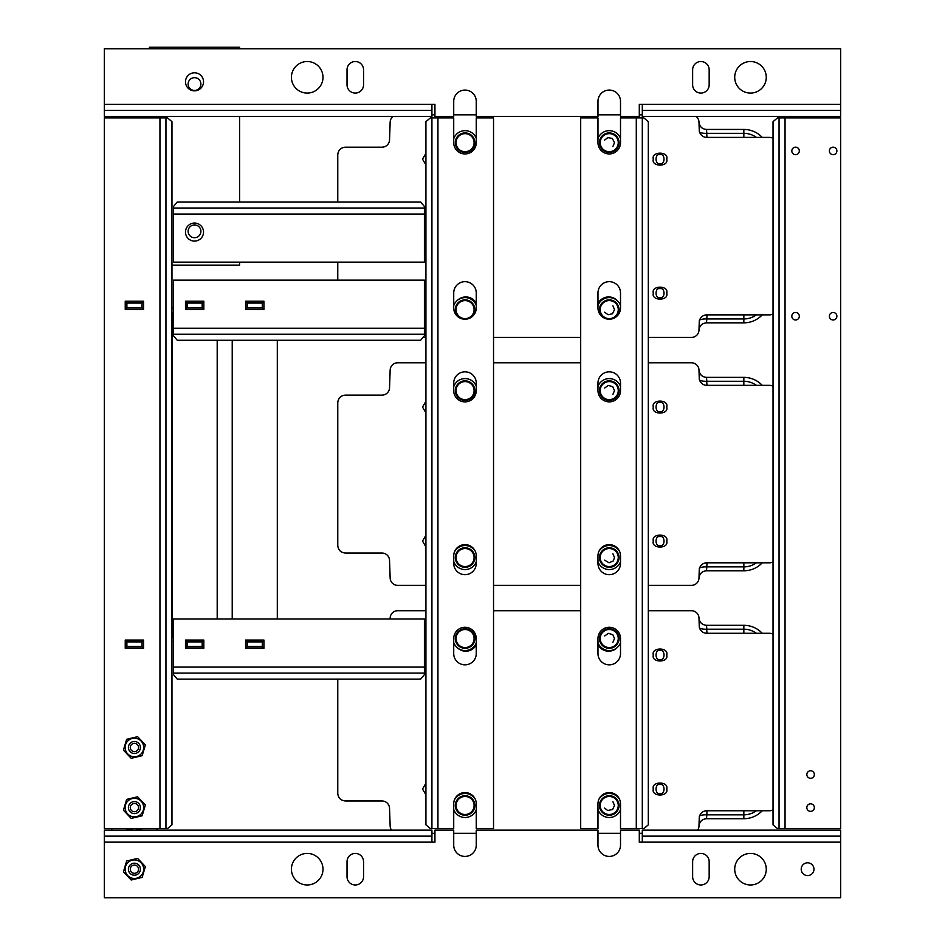 <?xml version="1.0" encoding="UTF-8"?>
<svg xmlns="http://www.w3.org/2000/svg" width="945" height="945" viewBox="0 0 945 945"><rect width="100%" height="100%" fill="white"/><g stroke="black" fill="none" stroke-linecap="round" stroke-linejoin="round"><path stroke-width="1.42" d="M431.924 842.149L431.924 836.136L104.352 836.136L104.352 842.149L434.936 842.149L434.936 830.135L453.718 830.135L453.718 845.161A11.269 11.269 0 0 0 464.987 856.43A11.269 11.269 0 0 0 476.256 845.161L476.256 830.135L597.972 830.135L597.972 845.161A11.269 11.269 0 0 0 609.241 856.43A11.269 11.269 0 0 0 620.511 845.161L620.511 830.135L639.293 830.135L639.293 842.149L642.305 842.149L642.305 830.135L840.648 830.135L840.648 836.136L642.305 836.136M104.352 842.149L104.352 897.75L840.648 897.75L840.648 836.136M322.989 869.199A15.781 15.781 0 0 1 299.317 882.866A15.781 15.781 0 0 1 299.317 855.532A15.781 15.781 0 0 1 322.989 869.199M813.976 869.199A6.391 6.391 0 0 1 804.396 874.727A6.391 6.391 0 0 1 804.396 863.671A6.391 6.391 0 0 1 813.976 869.199M692.638 861.686L692.638 876.712A8.269 8.269 0 0 0 700.906 884.981A8.269 8.269 0 0 0 709.163 876.712L709.163 861.686A8.269 8.269 0 0 0 700.906 853.418A8.269 8.269 0 0 0 692.638 861.686M347.028 861.686L347.028 876.712A8.269 8.269 0 0 0 355.296 884.981A8.269 8.269 0 0 0 363.553 876.712L363.553 861.686A8.269 8.269 0 0 0 355.296 853.418A8.269 8.269 0 0 0 347.028 861.686M766.265 869.199A15.781 15.781 0 0 1 742.605 882.866A15.781 15.781 0 0 1 742.605 855.532A15.781 15.781 0 0 1 766.265 869.199M431.924 836.136L431.924 830.135L104.352 830.135L104.352 836.136M185.492 81.813A9.013 9.013 0 0 1 199.017 74.005A9.013 9.013 0 0 1 199.017 89.621A9.013 9.013 0 0 1 185.492 81.813M642.305 110.364L642.305 104.352L639.293 104.352L639.293 116.377L620.511 116.377L620.511 101.351A11.269 11.269 0 0 0 609.241 90.07A11.269 11.269 0 0 0 597.972 101.351L597.972 116.377L476.256 116.377L476.256 101.351A11.269 11.269 0 0 0 464.987 90.07A11.269 11.269 0 0 0 453.718 101.351L453.718 116.377L434.936 116.377L434.936 104.352L431.924 104.352L431.924 110.364L104.352 110.364L104.352 48.75L840.648 48.75L840.648 110.364L642.305 110.364L642.305 116.377L840.648 116.377L840.648 110.364M766.265 77.301A15.781 15.781 0 0 0 742.605 63.634A15.781 15.781 0 0 0 742.605 90.968A15.781 15.781 0 0 0 766.265 77.301M363.553 69.788A8.269 8.269 0 0 0 355.296 61.519A8.269 8.269 0 0 0 347.028 69.788L347.028 84.814A8.269 8.269 0 0 0 355.296 93.082A8.269 8.269 0 0 0 363.553 84.814L363.553 69.788M709.163 69.788A8.269 8.269 0 0 0 700.906 61.519A8.269 8.269 0 0 0 692.638 69.788L692.638 84.814A8.269 8.269 0 0 0 700.906 93.082A8.269 8.269 0 0 0 709.163 84.814L709.163 69.788M322.989 77.301A15.781 15.781 0 0 0 299.317 63.634A15.781 15.781 0 0 0 299.317 90.968A15.781 15.781 0 0 0 322.989 77.301M431.924 110.364L431.924 116.377L104.352 116.377L104.352 110.364M159.953 117.877L104.352 117.877L104.352 828.623L165.954 828.623L165.954 117.877L159.953 117.877L159.953 828.623M125.236 648.305L143.569 648.305L143.569 640.048L125.236 640.048L125.236 648.305L126.736 646.805L142.069 646.805L142.069 641.549L126.736 641.549L126.736 646.805M125.236 309.464L143.569 309.464L143.569 301.195L125.236 301.195L125.236 309.464L126.736 307.964L142.069 307.964L142.069 302.695L126.736 302.695L126.736 307.964M165.954 828.623L167.466 828.623L171.966 824.843L171.966 121.657L167.466 117.877L165.954 117.877M143.569 309.464L142.069 307.964M125.236 301.195L126.736 302.695M143.569 301.195L142.069 302.695M143.569 648.305L142.069 646.805M125.236 640.048L126.736 641.549M143.569 640.048L142.069 641.549M636.292 117.877L620.511 117.877L620.511 142.671A11.269 11.269 0 0 1 609.241 153.94A11.269 11.269 0 0 1 597.972 142.671L597.972 117.877L580.691 117.877L580.691 828.623L597.972 828.623L597.972 803.829A11.269 11.269 0 0 1 609.241 792.572A11.269 11.269 0 0 1 620.511 803.829L620.511 828.623L642.305 828.623L642.305 117.877L636.292 117.877L636.292 828.623M597.972 638.548L597.972 653.574A11.269 11.269 0 0 0 609.241 664.843A11.269 11.269 0 0 0 620.511 653.574L620.511 638.548A11.269 11.269 0 0 0 609.241 627.267A11.269 11.269 0 0 0 597.972 638.548M620.511 390.604L620.511 383.091A11.269 11.269 0 0 0 609.241 371.822A11.269 11.269 0 0 0 597.972 383.091L597.972 390.604A11.269 11.269 0 0 0 609.241 401.873A11.269 11.269 0 0 0 620.511 390.604M620.511 563.409L620.511 555.896A11.269 11.269 0 0 0 609.241 544.627A11.269 11.269 0 0 0 597.972 555.896L597.972 563.409A11.269 11.269 0 0 0 609.241 574.678A11.269 11.269 0 0 0 620.511 563.409M620.511 307.964L620.511 292.938A11.269 11.269 0 0 0 609.241 281.669A11.269 11.269 0 0 0 597.972 292.938L597.972 307.964A11.269 11.269 0 0 0 609.241 319.233A11.269 11.269 0 0 0 620.511 307.964M642.305 828.623L643.805 828.623L648.317 824.843L648.317 121.657L643.805 117.877L642.305 117.877M437.937 828.623L453.718 828.623L453.718 803.829A11.269 11.269 0 0 1 464.987 792.56A11.269 11.269 0 0 1 476.256 803.829L476.256 828.623L493.538 828.623L493.538 117.877L476.256 117.877L476.256 142.671A11.269 11.269 0 0 1 464.987 153.94A11.269 11.269 0 0 1 453.718 142.671L453.718 117.877L431.924 117.877L431.924 828.623L437.937 828.623L437.937 117.877M476.256 307.964L476.256 292.938A11.269 11.269 0 0 0 464.987 281.669A11.269 11.269 0 0 0 453.718 292.938L453.718 307.964A11.269 11.269 0 0 0 464.987 319.233A11.269 11.269 0 0 0 476.256 307.964M453.718 555.896L453.718 563.409A11.269 11.269 0 0 0 464.987 574.678A11.269 11.269 0 0 0 476.256 563.409L476.256 555.896A11.269 11.269 0 0 0 464.987 544.627A11.269 11.269 0 0 0 453.718 555.896M453.718 383.091L453.718 390.604A11.269 11.269 0 0 0 464.987 401.873A11.269 11.269 0 0 0 476.256 390.604L476.256 383.091A11.269 11.269 0 0 0 464.987 371.822A11.269 11.269 0 0 0 453.718 383.091M453.718 638.548L453.718 653.574A11.269 11.269 0 0 0 464.987 664.843A11.269 11.269 0 0 0 476.256 653.574L476.256 638.548A11.269 11.269 0 0 0 464.987 627.267A11.269 11.269 0 0 0 453.718 638.548M431.924 117.877L430.424 117.877L425.923 121.657L425.923 824.843L430.424 828.623L431.924 828.623M785.047 828.623L840.648 828.623L840.648 117.877L779.046 117.877L779.046 828.623L785.047 828.623L785.047 117.877M795.572 154.685A3.756 3.756 0 0 1 792.312 149.05A3.756 3.756 0 0 1 798.82 149.05A3.756 3.756 0 0 1 795.572 154.685M810.597 811.353A3.756 3.756 0 0 1 807.337 805.707A3.756 3.756 0 0 1 813.846 805.707A3.756 3.756 0 0 1 810.597 811.353M810.597 778.29A3.756 3.756 0 0 1 807.337 772.656A3.756 3.756 0 0 1 813.846 772.656A3.756 3.756 0 0 1 810.597 778.29M795.572 319.977A3.756 3.756 0 0 1 792.312 314.342A3.756 3.756 0 0 1 798.82 314.342A3.756 3.756 0 0 1 795.572 319.977M833.136 319.977A3.756 3.756 0 0 1 829.887 314.342A3.756 3.756 0 0 1 836.384 314.342A3.756 3.756 0 0 1 833.136 319.977M833.136 154.685A3.756 3.756 0 0 1 829.887 149.05A3.756 3.756 0 0 1 836.384 149.05A3.756 3.756 0 0 1 833.136 154.685M779.046 117.877L777.534 117.877L773.034 121.657L773.034 824.843L777.534 828.623L779.046 828.623M173.478 214.042L173.478 262.131L424.411 262.131L424.411 208.03L173.478 208.03L173.478 214.042L424.411 214.042M194.505 241.093A9.013 9.013 0 0 1 186.697 227.568A9.013 9.013 0 0 1 202.313 227.568A9.013 9.013 0 0 1 194.505 241.093M424.411 208.03L424.411 206.53L420.631 202.017L177.258 202.017L173.478 206.53L173.478 208.03M202.324 303.073L186.992 303.073M202.324 307.586L186.992 307.586M202.171 303.073L202.171 307.586M187.145 303.073L187.145 307.586M142.069 303.073L126.736 303.073M142.069 307.586L126.736 307.586M141.915 303.073L141.915 307.586M126.89 303.073L126.89 307.586M262.426 303.073L247.106 303.073M262.426 307.586L247.106 307.586M262.285 303.073L262.285 307.586M247.247 303.073L247.247 307.586M262.426 641.927L247.106 641.927M262.426 646.427L247.106 646.427M262.285 641.927L262.285 646.427M247.247 641.927L247.247 646.427M202.324 641.927L186.992 641.927M202.324 646.427L186.992 646.427M202.171 641.927L202.171 646.427M187.145 641.927L187.145 646.427M142.069 641.927L126.736 641.927M142.069 646.427L126.736 646.427M141.915 641.927L141.915 646.427M126.89 641.927L126.89 646.427M424.411 667.087L424.411 619.01L173.478 619.01L173.478 673.1L424.411 673.1L424.411 667.087L173.478 667.087M245.605 648.305L263.927 648.305L263.927 640.048L245.605 640.048L245.605 648.305L247.106 646.805L262.426 646.805L262.426 641.549L247.106 641.549L247.106 646.805M185.492 648.305L203.825 648.305L203.825 640.048L185.492 640.048L185.492 648.305L186.992 646.805L202.324 646.805L202.324 641.549L186.992 641.549L186.992 646.805M173.478 673.1L173.478 674.612L177.258 679.112L420.631 679.112L424.411 674.612L424.411 673.1M203.825 648.305L202.324 646.805M185.492 640.048L186.992 641.549M203.825 640.048L202.324 641.549M263.927 648.305L262.426 646.805M245.605 640.048L247.106 641.549M263.927 640.048L262.426 641.549M424.411 328.246L424.411 280.157L173.478 280.157L173.478 334.258L424.411 334.258L424.411 328.246L173.478 328.246M245.605 309.464L263.927 309.464L263.927 301.195L245.605 301.195L245.605 309.464L247.106 307.964L262.426 307.964L262.426 302.695L247.106 302.695L247.106 307.964M185.492 309.464L203.825 309.464L203.825 301.195L185.492 301.195L185.492 309.464L186.992 307.964L202.324 307.964L202.324 302.695L186.992 302.695L186.992 307.964M173.478 334.258L173.478 335.758L177.258 340.271L420.631 340.271L424.411 335.758L424.411 334.258M203.825 309.464L202.324 307.964M185.492 301.195L186.992 302.695M203.825 301.195L202.324 302.695M263.927 309.464L262.426 307.964M245.605 301.195L247.106 302.695M263.927 301.195L262.426 302.695M171.966 265.132L239.593 265.132L239.593 262.131M239.593 202.017L239.593 116.377M239.593 48.75L239.593 47.25L149.428 47.25L149.428 48.75M149.428 117.877L149.428 116.377M194.505 77.679A6.391 6.391 0 0 0 188.976 87.259A6.391 6.391 0 0 0 200.045 87.259A6.391 6.391 0 0 0 194.505 77.679M194.505 224.934A6.391 6.391 0 0 0 188.976 234.514A6.391 6.391 0 0 0 200.045 234.514A6.391 6.391 0 0 0 194.505 224.934M141.171 117.877L141.171 116.377M139.659 117.877L139.659 116.377M173.478 641.549L171.966 641.549M173.478 637.036L171.966 637.036M171.966 312.464L173.478 312.464M171.966 307.964L173.478 307.964M128.059 302.707L131.071 302.695M137.734 302.695L140.84 302.695M188.232 302.695L191.327 302.695M197.989 302.695L201.096 302.695M248.429 302.707L251.429 302.695M258.103 302.695L261.198 302.695M191.327 646.805L188.232 646.805M201.096 646.805L197.989 646.805M131.071 646.805L127.977 646.805M140.84 646.805L137.734 646.805M251.429 646.805L248.334 646.805M261.103 646.793L258.103 646.805M126.311 828.623A22.538 22.538 0 0 0 142.494 828.623M156.941 830.135L156.941 828.623M111.864 828.623L111.864 830.135M128.744 871.219A6.013 6.013 0 0 1 135.478 863.281A6.013 6.013 0 0 1 138.986 873.085A6.013 6.013 0 0 1 128.744 871.219M130.516 870.593A4.134 4.134 0 0 1 135.147 865.136A4.134 4.134 0 0 1 137.557 871.869A4.134 4.134 0 0 1 130.516 870.593M123.429 871.822L126.654 861.013L137.616 858.391L145.376 866.577L142.152 877.385L131.19 880.008L123.429 871.822M137.049 860.304A9.285 9.285 0 0 1 140.781 875.932A9.285 9.285 0 0 1 125.378 871.349A9.285 9.285 0 0 1 137.049 860.304M140.167 870.912A6.013 6.013 0 0 0 133.009 863.352A6.013 6.013 0 0 0 130.044 873.334A6.013 6.013 0 0 0 140.167 870.912M128.744 809.617A6.013 6.013 0 0 1 135.478 801.679A6.013 6.013 0 0 1 138.986 811.483A6.013 6.013 0 0 1 128.744 809.617M130.516 808.979A4.134 4.134 0 0 1 135.147 803.522A4.134 4.134 0 0 1 137.557 810.267A4.134 4.134 0 0 1 130.516 808.979M128.744 749.503A6.013 6.013 0 0 1 135.478 741.577A6.013 6.013 0 0 1 138.986 751.381A6.013 6.013 0 0 1 128.744 749.503A6.013 6.013 0 0 1 134.237 741.482A6.013 6.013 0 0 1 140.167 749.196M130.516 748.877A4.134 4.134 0 0 1 135.147 743.42A4.134 4.134 0 0 1 137.557 750.165A4.134 4.134 0 0 1 130.516 748.877M123.429 810.208L126.654 799.399L137.616 796.777L145.376 804.975L142.152 815.783L131.19 818.405L123.429 810.208M137.049 798.702A9.285 9.285 0 0 1 140.781 814.33A9.285 9.285 0 0 1 125.378 809.747A9.285 9.285 0 0 1 137.049 798.702M123.429 750.106L126.654 739.297L137.616 736.675L145.376 744.861L142.152 755.681L131.19 758.292L123.429 750.106M137.049 738.588A9.285 9.285 0 0 1 140.781 754.228A9.285 9.285 0 0 1 125.378 749.645A9.285 9.285 0 0 1 137.049 738.588M620.511 138.478A12.025 12.025 0 0 0 597.972 138.49M599.473 142.671A9.769 9.769 0 0 0 614.132 151.129A9.769 9.769 0 0 0 614.132 134.214A9.769 9.769 0 0 0 599.473 142.671M609.241 133.647A9.013 9.013 0 0 0 601.433 147.172A9.013 9.013 0 0 0 617.05 147.172A9.013 9.013 0 0 0 609.241 133.647M425.923 156.126L425.923 162.138L425.923 156.126M425.923 290.15L425.923 296.151L425.923 290.15M660.035 297.616C665.339 299.211 665.339 287.091 660.035 288.686C654.731 287.091 654.731 299.211 660.035 297.616M660.035 288.686C654.731 287.091 654.731 299.211 660.035 297.616C665.339 299.211 665.339 287.091 660.035 288.686M660.035 163.603C665.339 165.186 665.339 153.078 660.035 154.661C654.731 153.078 654.731 165.186 660.035 163.603M660.035 154.661C654.731 153.078 654.731 165.186 660.035 163.603C665.339 165.186 665.339 153.078 660.035 154.661M425.923 153.303L422.521 159.126L425.923 164.962M425.923 287.327L424.411 288.485M424.411 297.817L425.923 298.974M666.733 159.126C669.119 151.176 650.951 151.176 653.338 159.126C650.951 167.088 669.119 167.088 666.733 159.126M666.733 293.151C669.119 285.189 650.951 285.189 653.338 293.151C650.951 301.112 669.119 301.112 666.733 293.151M337.767 280.157L337.767 262.131M337.767 202.017L337.767 154.696C338.239 150.16 340.743 147.656 345.279 147.184L382.016 147.184A7.525 7.525 0 0 0 389.529 139.919L390.155 122.106A7.525 7.525 0 0 1 393.12 116.377A7.525 7.525 0 0 0 390.155 122.106A7.525 7.525 0 0 1 393.12 116.377M773.034 313.953A7.525 7.525 0 0 1 769.407 314.874A7.525 7.525 0 0 0 773.034 313.953A7.525 7.525 0 0 1 769.407 314.874L706.777 314.874A7.525 7.525 0 0 0 699.253 322.139L698.981 330.183A7.525 7.525 0 0 1 691.457 337.436A7.525 7.525 0 0 0 698.981 330.183A7.525 7.525 0 0 1 691.457 337.436L648.317 337.436M580.691 337.436L493.538 337.436M425.923 337.436L423.006 337.436M773.034 138.336A7.525 7.525 0 0 0 769.407 137.403A7.525 7.525 0 0 1 773.034 138.336A7.525 7.525 0 0 0 769.407 137.403L706.777 137.403A7.525 7.525 0 0 1 699.253 130.15L698.981 122.106A7.525 7.525 0 0 0 696.004 116.377A7.525 7.525 0 0 1 698.981 122.106A7.525 7.525 0 0 0 696.004 116.377M431.924 114.841L434.936 114.841M453.718 114.841L476.256 114.841M597.972 114.841L620.511 114.841M639.293 114.841L642.305 114.841M476.256 303.191A11.907 11.907 0 0 0 457.675 300.132M598.728 136.848A11.907 11.907 0 0 0 597.972 138.159M476.256 137.746A11.907 11.907 0 0 0 474.886 135.737M617.51 300.888A11.907 11.907 0 0 0 597.972 303.593A12.769 12.769 0 0 1 606.3 297.191M699.312 320.627L698.981 330.1C699.548 325.671 702.052 323.249 706.494 322.836L706.825 318.949L706.494 322.836L743.845 322.836A25.255 25.255 0 0 0 762.249 314.874M756.39 137.403A21.369 21.369 0 0 0 743.845 133.339L743.845 129.441L706.494 129.441C702.052 129.04 699.548 126.618 698.981 122.177C699.548 126.618 702.052 129.04 706.494 129.441C702.052 129.04 699.548 126.618 698.981 122.177L699.312 131.65L698.981 122.177C699.548 126.618 702.052 129.04 706.494 129.441L706.966 137.403M706.966 314.874L706.825 318.949A7.525 1.949 2 0 0 699.607 320.119M743.845 129.441A25.255 25.255 0 0 1 762.249 137.403M706.494 129.441L706.825 133.339L706.494 129.441M699.607 132.17A7.525 1.949 178 0 0 706.825 133.339L743.845 133.339L743.845 137.403M476.256 138.277A12.025 12.025 0 0 0 453.718 138.691M455.301 142.671A9.769 9.769 0 0 0 469.948 151.129A9.769 9.769 0 0 0 469.948 134.214A9.769 9.769 0 0 0 455.301 142.671M465.07 133.647A9.013 9.013 0 0 0 457.262 147.172A9.013 9.013 0 0 0 472.878 147.172A9.013 9.013 0 0 0 465.07 133.647M620.511 305.424A12.025 12.025 0 0 0 597.972 305.424M613.612 318.347A9.769 9.769 0 0 0 607.741 299.967A9.769 9.769 0 0 0 604.871 318.347M609.241 300.593A9.013 9.013 0 0 0 601.433 314.118A9.013 9.013 0 0 0 617.05 314.118A9.013 9.013 0 0 0 609.241 300.593M476.256 305.223A12.025 12.025 0 0 0 453.718 305.648M467.456 297.061A12.769 12.769 0 0 1 476.256 303.463M469.866 318.122A9.769 9.769 0 0 0 463.404 299.99A9.769 9.769 0 0 0 461.089 318.536M465.07 300.593A9.013 9.013 0 0 0 457.262 314.118A9.013 9.013 0 0 0 472.878 314.118A9.013 9.013 0 0 0 465.07 300.593M620.511 386.422A12.025 12.025 0 0 0 597.972 386.422M599.473 390.604A9.769 9.769 0 0 0 614.132 399.062A9.769 9.769 0 0 0 614.132 382.146A9.769 9.769 0 0 0 599.473 390.604M609.241 381.591A9.013 9.013 0 0 0 601.433 395.116A9.013 9.013 0 0 0 617.05 395.116A9.013 9.013 0 0 0 609.241 381.591M425.923 404.058L425.923 410.071L425.923 404.058M425.923 538.083L425.923 544.096L425.923 538.083M660.035 545.56C665.339 547.143 665.339 535.035 660.035 536.618C654.731 535.035 654.731 547.143 660.035 545.56M660.035 536.618C654.731 535.035 654.731 547.143 660.035 545.56C665.339 547.143 665.339 535.035 660.035 536.618M660.035 411.536C665.339 413.119 665.339 401.011 660.035 402.605C654.731 401.011 654.731 413.119 660.035 411.536M660.035 402.605C654.731 401.011 654.731 413.119 660.035 411.536C665.339 413.119 665.339 401.011 660.035 402.605M425.923 401.235L422.521 407.071L425.923 412.894M425.923 535.26L422.521 541.083L425.923 546.919M666.733 407.071C669.119 399.109 650.951 399.109 653.338 407.071C650.951 415.02 669.119 415.02 666.733 407.071M666.733 541.083C669.119 533.134 650.951 533.134 653.338 541.083C650.951 549.045 669.119 549.045 666.733 541.083M425.923 585.368L397.668 585.368A7.525 7.525 0 0 1 390.155 578.116A7.525 7.525 0 0 0 397.668 585.368A7.525 7.525 0 0 1 390.155 578.116L389.529 560.29A7.525 7.525 0 0 0 382.016 553.038L345.279 553.038C340.743 552.565 338.239 550.049 337.767 545.513L337.767 402.641C338.239 398.105 340.743 395.601 345.279 395.116L382.016 395.116A7.525 7.525 0 0 0 389.529 387.863L390.155 370.038A7.525 7.525 0 0 1 397.668 362.785L425.923 362.785M773.034 561.885A7.525 7.525 0 0 1 769.407 562.818A7.525 7.525 0 0 0 773.034 561.885A7.525 7.525 0 0 1 769.407 562.818L706.777 562.818A7.525 7.525 0 0 0 699.253 570.071L698.981 578.116A7.525 7.525 0 0 1 691.457 585.368A7.525 7.525 0 0 0 698.981 578.116A7.525 7.525 0 0 1 691.457 585.368L648.317 585.368M580.691 585.368L493.538 585.368M773.034 386.269A7.525 7.525 0 0 0 769.407 385.347A7.525 7.525 0 0 1 773.034 386.269A7.525 7.525 0 0 0 769.407 385.347L706.777 385.347A7.525 7.525 0 0 1 699.253 378.083L698.981 370.038A7.525 7.525 0 0 0 691.457 362.785A7.525 7.525 0 0 1 698.981 370.038A7.525 7.525 0 0 0 691.457 362.785L648.317 362.785M493.538 362.785L580.691 362.785M397.668 362.785A7.525 7.525 0 0 0 390.155 370.038A7.525 7.525 0 0 1 397.668 362.785M468.614 545.23A11.907 11.907 0 0 0 457.675 548.065M474.886 564.472A11.907 11.907 0 0 0 476.256 562.476M598.728 384.792A11.907 11.907 0 0 0 597.972 386.092M476.256 385.69A11.907 11.907 0 0 0 474.886 383.682M617.51 548.821A11.907 11.907 0 0 0 604.942 545.478M597.972 562.062A11.907 11.907 0 0 0 598.728 563.374M699.312 568.571L698.981 578.045C699.548 573.603 702.052 571.182 706.494 570.78L706.825 566.882L706.494 570.78L743.845 570.78A25.255 25.255 0 0 0 762.249 562.818M756.39 385.347A21.369 21.369 0 0 0 743.845 381.272L743.845 377.374L706.494 377.374C702.052 376.972 699.548 374.551 698.981 370.121C699.548 374.551 702.052 376.972 706.494 377.374C702.052 376.972 699.548 374.551 698.981 370.121L699.312 379.583L698.981 370.121C699.548 374.551 702.052 376.972 706.494 377.374L706.966 385.347M706.529 570.343L706.588 569.752L706.529 570.343M706.966 562.818L706.825 566.882A7.525 1.949 2 0 0 699.607 568.051M743.845 377.374A25.255 25.255 0 0 1 762.249 385.347M706.494 377.374L706.825 381.272L706.494 377.374M699.607 380.103A7.525 1.949 178 0 0 706.825 381.272L743.845 381.272L743.845 385.347M476.256 386.221A12.025 12.025 0 0 0 453.718 386.635M455.301 390.604A9.769 9.769 0 0 0 469.948 399.062A9.769 9.769 0 0 0 469.948 382.146A9.769 9.769 0 0 0 455.301 390.604M465.07 381.591A9.013 9.013 0 0 0 457.262 395.116A9.013 9.013 0 0 0 472.878 395.116A9.013 9.013 0 0 0 465.07 381.591M619.589 551.431A12.025 12.025 0 0 0 598.894 551.431M604.245 545.797A12.769 12.769 0 0 1 606.3 545.123M597.972 561.732A12.025 12.025 0 0 0 620.511 561.732M599.473 557.55A9.769 9.769 0 0 0 614.132 566.008A9.769 9.769 0 0 0 614.132 549.092A9.769 9.769 0 0 0 599.473 557.55M609.241 548.537A9.013 9.013 0 0 0 601.433 562.062A9.013 9.013 0 0 0 617.05 562.062A9.013 9.013 0 0 0 609.241 548.537M475.111 550.959A12.025 12.025 0 0 0 454.439 551.927M467.456 545.005A12.769 12.769 0 0 1 469.523 545.584M453.718 561.519A12.025 12.025 0 0 0 476.256 561.932M455.301 557.55A9.769 9.769 0 0 0 469.948 566.008A9.769 9.769 0 0 0 469.948 549.092A9.769 9.769 0 0 0 455.301 557.55M465.07 548.537A9.013 9.013 0 0 0 457.262 562.062A9.013 9.013 0 0 0 472.878 562.062A9.013 9.013 0 0 0 465.07 548.537M606.3 650.975A12.769 12.769 0 0 1 597.972 644.549A11.907 11.907 0 0 0 617.51 647.266M597.972 642.73A12.025 12.025 0 0 0 620.511 642.73M599.473 638.548A9.769 9.769 0 0 0 614.132 647.006A9.769 9.769 0 0 0 614.132 630.079A9.769 9.769 0 0 0 599.473 638.548M609.241 629.524A9.013 9.013 0 0 0 601.433 643.049A9.013 9.013 0 0 0 617.05 643.049A9.013 9.013 0 0 0 609.241 629.524M425.923 652.003L425.923 658.015L425.923 652.003M425.923 786.016L425.923 792.028L425.923 786.016M660.035 793.493C665.339 795.076 665.339 782.968 660.035 784.563C654.731 782.968 654.731 795.076 660.035 793.493M660.035 784.563C654.731 782.968 654.731 795.076 660.035 793.493C665.339 795.076 665.339 782.968 660.035 784.563M660.035 659.468C665.339 661.063 665.339 648.955 660.035 650.538C654.731 648.955 654.731 661.063 660.035 659.468M660.035 650.538C654.731 648.955 654.731 661.063 660.035 659.468C665.339 661.063 665.339 648.955 660.035 650.538M425.923 649.18L424.411 650.337M424.411 659.669L425.923 660.839M425.923 783.192L422.521 789.028L425.923 794.851M666.733 655.003C669.119 647.053 650.951 647.053 653.338 655.003C650.951 662.965 669.119 662.965 666.733 655.003M666.733 789.028C669.119 781.066 650.951 781.066 653.338 789.028C650.951 796.978 669.119 796.978 666.733 789.028M391.525 830.135A7.525 7.525 0 0 1 390.155 826.048A7.525 7.525 0 0 0 391.525 830.135A7.525 7.525 0 0 1 390.155 826.048L389.529 808.235A7.525 7.525 0 0 0 382.016 800.97L345.279 800.97C340.743 800.498 338.239 797.993 337.767 793.457L337.767 679.112M642.305 833.313L639.293 833.313M620.511 833.313L597.972 833.313M476.256 833.313L453.718 833.313M434.936 833.313L431.924 833.313M697.599 830.135A7.525 7.525 0 0 0 698.981 826.048A7.525 7.525 0 0 1 697.599 830.135A7.525 7.525 0 0 0 698.981 826.048L699.253 818.004A7.525 7.525 0 0 1 706.777 810.751L769.407 810.751A7.525 7.525 0 0 0 773.034 809.83A7.525 7.525 0 0 1 769.407 810.751A7.525 7.525 0 0 0 773.034 809.83M773.034 634.201A7.525 7.525 0 0 0 769.407 633.28A7.525 7.525 0 0 1 773.034 634.201A7.525 7.525 0 0 0 769.407 633.28L706.777 633.28A7.525 7.525 0 0 1 699.253 626.027L698.981 617.971A7.525 7.525 0 0 0 691.457 610.718A7.525 7.525 0 0 1 698.981 617.971A7.525 7.525 0 0 0 691.457 610.718L648.317 610.718M390.108 619.01L390.155 617.971A7.525 7.525 0 0 1 397.668 610.718A7.525 7.525 0 0 0 390.155 617.971A7.525 7.525 0 0 1 397.668 610.718L425.923 610.718M493.538 610.718L580.691 610.718M468.614 793.162A11.907 11.907 0 0 0 457.675 796.009M474.886 812.416A11.907 11.907 0 0 0 476.256 810.408M457.675 648.022A11.907 11.907 0 0 0 476.256 644.962M617.51 796.765A11.907 11.907 0 0 0 604.954 793.41M597.972 809.995A11.907 11.907 0 0 0 598.728 811.306M699.312 816.504L698.981 825.977C699.548 821.536 702.052 819.126 706.494 818.713L706.825 814.826L706.494 818.713L743.845 818.713A25.255 25.255 0 0 0 762.249 810.751M756.39 633.28A21.369 21.369 0 0 0 743.845 629.205L743.845 625.318L706.494 625.318C702.052 624.905 699.548 622.495 698.981 618.054C699.548 622.495 702.052 624.905 706.494 625.318C702.052 624.905 699.548 622.495 698.981 618.054L699.312 627.527L698.981 618.054C699.548 622.495 702.052 624.905 706.494 625.318L706.966 633.28M706.529 818.275L706.588 817.685L706.529 818.275M706.966 810.751L706.825 814.826A7.525 1.949 2 0 0 699.607 815.984M743.845 625.318A25.255 25.255 0 0 1 762.249 633.28M706.494 625.318L706.825 629.205L706.494 625.318M699.607 628.035A7.525 1.949 178 0 0 706.825 629.205L743.845 629.205L743.845 633.28M476.256 644.703A12.769 12.769 0 0 1 467.456 651.093M453.718 642.505A12.025 12.025 0 0 0 476.256 642.931M455.301 638.548A9.769 9.769 0 0 0 469.948 647.006A9.769 9.769 0 0 0 469.948 630.079A9.769 9.769 0 0 0 455.301 638.548M465.07 629.524A9.013 9.013 0 0 0 457.262 643.049A9.013 9.013 0 0 0 472.878 643.049A9.013 9.013 0 0 0 465.07 629.524M619.577 799.352A12.025 12.025 0 0 0 598.894 799.364M604.257 793.729A12.769 12.769 0 0 1 606.3 793.056M597.972 809.676A12.025 12.025 0 0 0 620.511 809.676M599.473 805.483A9.769 9.769 0 0 0 614.132 813.94A9.769 9.769 0 0 0 614.132 797.025A9.769 9.769 0 0 0 599.473 805.483M609.241 796.47A9.013 9.013 0 0 0 601.433 809.995A9.013 9.013 0 0 0 617.05 809.995A9.013 9.013 0 0 0 609.241 796.47M475.111 798.891A12.025 12.025 0 0 0 454.439 799.872M467.456 792.938A12.769 12.769 0 0 1 469.523 793.516M453.718 809.452A12.025 12.025 0 0 0 476.256 809.877M455.301 805.483A9.769 9.769 0 0 0 469.948 813.94A9.769 9.769 0 0 0 469.948 797.025A9.769 9.769 0 0 0 455.301 805.483M465.07 796.47A9.013 9.013 0 0 0 457.262 809.995A9.013 9.013 0 0 0 472.878 809.995A9.013 9.013 0 0 0 465.07 796.47M642.305 842.149L840.648 842.149M642.305 104.352L840.648 104.352M104.352 104.352L431.924 104.352M147.255 117.877L147.255 116.377M143.345 117.877L143.345 116.377M743.845 314.874L743.845 318.949A21.369 21.369 0 0 0 756.39 314.874M706.825 318.949L743.845 318.949L743.845 322.836M743.845 562.818L743.845 566.882A21.369 21.369 0 0 0 756.39 562.818M706.825 566.882L743.845 566.882L743.845 570.78M743.845 810.751L743.845 814.826A21.369 21.369 0 0 0 756.39 810.751M706.825 814.826L743.845 814.826L743.845 818.713M277.31 619.01L277.31 340.271M232.222 619.01L232.222 340.271M172.12 312.464L172.12 637.036M217.196 340.271L217.196 619.01M604.67 140.061L607.777 137.616L612.336 138.419L614.498 142.671L612.915 146.44M612.915 305.837L614.498 309.617L612.466 313.764L608.096 314.744L604.67 312.216M604.67 388.005L608.261 385.442L612.726 386.659L614.498 390.604L612.915 394.372M612.915 553.782L614.498 557.55L613.293 560.905L609.076 562.807L604.67 560.161M604.67 635.938L608.426 633.351L612.844 634.709L614.498 638.548L612.915 642.316M612.915 801.714L614.498 805.483L612.596 809.534L607.623 810.491L604.67 808.093"/></g></svg>
